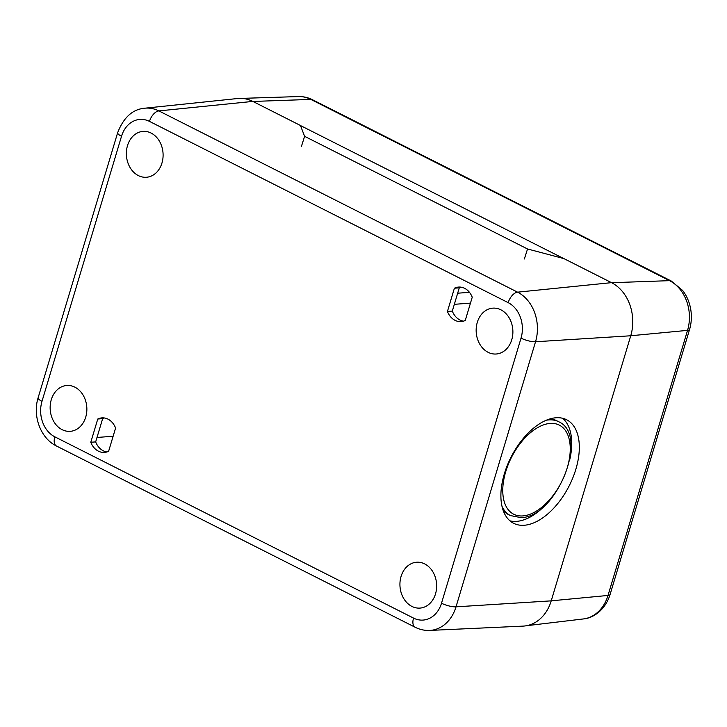 <?xml version="1.0" encoding="UTF-8"?>
<svg xmlns="http://www.w3.org/2000/svg" width="727" height="727" viewBox="0 0 727 727"><rect width="100%" height="100%" fill="white"/><g stroke="black" fill="none" stroke-linecap="round" stroke-linejoin="round"><path stroke-width="1.09" d="M54.843 436.836A27.235 21.728 85.7 0 1 41.984 401.349L121.518 136.267A27.235 21.728 85.7 0 1 149.48 121.391A10.823 5.88 -63.2 0 1 158.877 110.913L252.814 101.407L300.433 125.471L304.613 136.331L527.538 248.979L563.888 258.594L611.516 282.658A40.757 32.506 -94.3 0 1 630.745 335.774L551.22 600.856A40.757 32.506 -94.3 0 1 522.986 626.12L429.648 630.427A38.058 30.352 -94.3 0 0 456.011 606.836A10.823 2.826 -163.3 0 1 441.507 603.228A27.235 21.728 85.7 0 1 413.545 618.095L54.843 436.836A10.823 5.88 116.8 0 0 56.47 446.005L415.172 627.265A10.823 5.88 -63.2 0 1 413.545 618.095M527.538 248.979L524.367 258.985M300.46 125.544L563.67 258.548M304.613 136.331L301.441 146.345M689.541 329.585A36.704 29.271 -94.3 0 0 682.553 290.382L671.248 281.013A10.823 5.88 -63.2 0 0 669.54 280.658A38.149 30.425 85.7 0 1 687.542 330.367A10.823 2.826 16.7 0 0 689.541 329.585L625.847 541.897A10.823 2.826 -163.3 0 0 625.929 541.706L610.098 594.477C605.464 609.58 593.677 618.123 583.336 618.95L526.548 625.711M252.814 101.407A40.757 32.506 -94.3 0 0 237.702 98.508L144.764 108.205C132.659 109.232 123.626 117.383 117.665 132.668A10.823 2.826 -163.3 0 0 121.518 136.267M447.432 311.456L454.402 288.21A17.312 13.804 85.7 0 1 458.537 287.074A17.312 13.804 85.7 0 1 472.241 297.216L465.262 320.462A17.312 13.804 85.7 0 1 461.136 321.598A17.312 13.804 85.7 0 1 447.432 311.456L452.312 311.083A17.312 13.804 -94.3 0 0 463.553 321.143M461 287.165A17.312 13.804 -94.3 0 0 459.282 287.837L452.312 311.083M459.282 287.837L454.402 288.21M90.784 442.27L97.763 419.025A17.312 13.804 85.7 0 1 101.889 417.889A17.312 13.804 85.7 0 1 115.593 428.03L108.623 451.276A17.312 13.804 85.7 0 1 104.488 452.412A17.312 13.804 85.7 0 1 90.784 442.27L95.664 441.898A17.312 13.804 -94.3 0 0 106.905 451.958M104.352 417.98A17.312 13.804 -94.3 0 0 102.643 418.652L95.664 441.898M102.643 418.652L97.763 419.025M523.976 525.276A58.16 32.415 -62.8 0 1 513.544 523.249A58.16 32.415 -62.8 0 1 511.272 456.701A58.16 32.415 -62.8 0 1 566.678 419.779A58.16 32.415 -62.8 0 1 572.821 477.875A58.16 32.415 -62.8 0 1 523.976 525.276M424.668 563.907A22.991 18.339 85.7 0 1 436.509 588.915A22.991 18.339 85.7 0 1 420.015 608.09A22.991 18.339 85.7 0 1 400.004 586.535A22.991 18.339 85.7 0 1 416.571 562.235A22.991 18.339 85.7 0 1 424.668 563.907M74.881 387.155A22.991 18.339 85.7 0 1 86.713 412.164A22.991 18.339 85.7 0 1 70.228 431.338A22.991 18.339 85.7 0 1 50.218 409.783A22.991 18.339 85.7 0 1 66.784 385.483A22.991 18.339 85.7 0 1 74.881 387.155M151.107 133.068A22.991 18.339 85.7 0 1 162.948 158.086A22.991 18.339 85.7 0 1 146.454 177.261A22.991 18.339 85.7 0 1 126.443 155.705A22.991 18.339 85.7 0 1 143.01 131.396A22.991 18.339 85.7 0 1 151.107 133.068M500.894 309.82A22.991 18.339 85.7 0 1 512.735 334.838A22.991 18.339 85.7 0 1 496.241 354.004A22.991 18.339 85.7 0 1 476.23 332.457A22.991 18.339 85.7 0 1 492.797 308.148A22.991 18.339 85.7 0 1 500.894 309.82M502.012 506.365A52.753 29.398 117.2 0 0 510.418 515.561L508.418 514.534A52.753 29.398 -62.8 0 1 503.129 510.281M550.075 418.87A52.753 29.398 -62.8 0 1 556.618 420.688L558.618 421.715A52.753 29.398 117.2 0 0 546.241 420.242M509.972 520.85A58.16 32.415 117.2 0 0 516.388 521.377A58.16 32.415 117.2 0 0 547.522 502.784M569.85 459.319A58.16 32.415 117.2 0 0 562.653 418.279M630.754 335.747L687.542 330.367L608.008 595.449A10.823 2.826 16.7 0 0 610.098 594.477M252.905 101.453L310.829 99.408A38.149 30.425 85.7 0 0 298.443 96.573C303.368 96.446 308.066 97.509 312.546 99.763A10.823 5.88 116.8 0 0 310.829 99.408L669.54 280.658L611.607 282.712M551.23 600.829L608.008 595.449A38.149 30.425 85.7 0 1 583.336 618.95M41.984 401.349A10.823 2.826 -163.3 0 1 38.131 397.751C32.406 415.78 40.43 438.236 56.47 446.005M551.22 600.856L456.011 606.836L535.535 341.754A10.823 2.826 -163.3 0 1 521.032 338.146L441.507 603.228M630.745 335.774L535.535 341.754A38.058 30.352 -94.3 0 0 517.579 292.163A10.823 5.88 116.8 0 0 508.182 302.65A27.235 21.728 85.7 0 1 521.032 338.146M611.516 282.658L517.579 292.163L158.877 110.913A38.058 30.352 -94.3 0 0 144.764 108.205M149.48 121.391L508.182 302.65M522.631 515.934A50.045 27.89 -62.8 0 1 516.824 448.205A50.045 27.89 -62.8 0 1 570.086 444.86A50.045 27.89 -62.8 0 1 522.631 515.934M111.631 436.364L113.112 436.291M470.469 303.114L454.339 304.322M469.451 292.327L457.674 293.208M312.546 99.763L671.248 281.013M298.443 96.573L241.282 98.381M415.172 627.265C419.77 629.573 424.595 630.627 429.648 630.427M38.131 397.751L117.665 132.668M510.418 515.561L520.805 517.606C556.137 517.833 590.042 435.146 558.618 421.715M113.13 436.255L97 437.463"/></g></svg>
